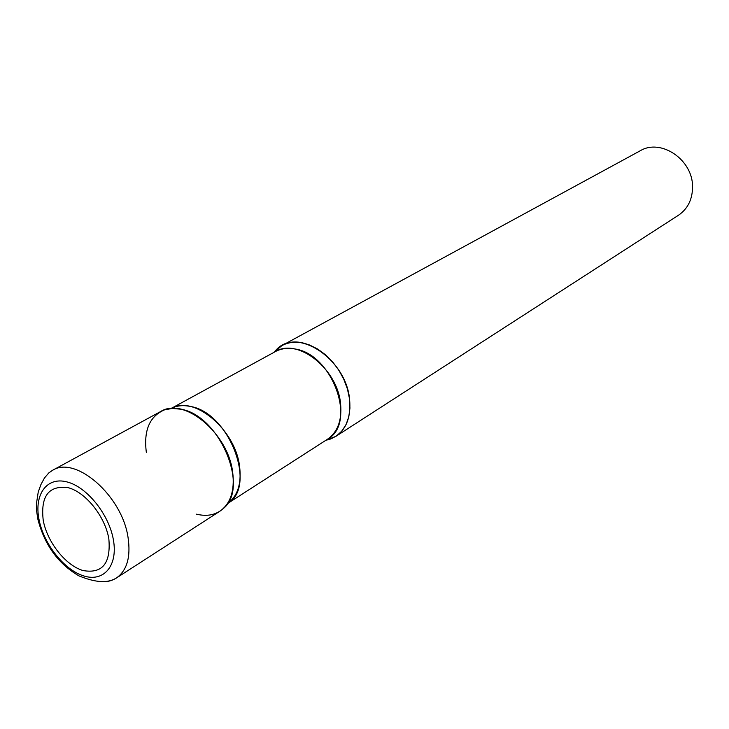 <?xml version="1.0" encoding="UTF-8"?>
<svg xmlns="http://www.w3.org/2000/svg" width="729" height="729" viewBox="0 0 729 729"><rect width="100%" height="100%" fill="white"/><g stroke="black" fill="none" stroke-linecap="round" stroke-linejoin="round"><path stroke-width="1.09" d="M108.84 538.795C110.972 563.389 102.361 573.969 83.006 570.534C65.628 565.431 47.312 542.267 43.248 520.488C40.441 496.258 48.633 485.295 67.843 487.592C85.484 491.938 105.058 516.269 108.84 538.795M52.452 470.369L48.807 472.921L44.451 477.996L40.897 484.621L38.227 492.057L36.45 503.621L36.632 511.047L37.762 518.82C44.378 544.745 58.12 563.772 79.005 575.91C100.657 584.685 110.243 581.596 116.348 578.042C126.983 570.543 130.892 557.074 128.076 537.628C122.262 495.875 75.606 455.224 52.452 470.369L160.635 411.548C184.018 396.503 228.396 433.327 232.706 472.574C234.811 490.863 230.519 503.766 219.812 511.266L116.348 578.042C110.926 581.469 104.557 582.535 97.239 581.259M273.776 352.462L276.728 349.309L273.776 352.462L281.959 345.582C305.223 330.848 346.822 363.543 349.638 399.866C351.059 416.806 346.457 428.98 335.841 436.379L325.881 440.27L330.064 439.186L325.881 440.27M281.959 345.582L640.208 150.785C660.866 138.155 692.805 159.669 692.55 186.66C692.532 199.263 687.83 208.795 678.462 215.246L335.841 436.379M232.706 472.574C234.656 488.53 231.494 500.55 223.211 508.623C250.147 487.692 219.265 414.828 180.555 409.169L172.208 408.45L164.581 409.826C188.847 399.857 228.587 435.869 232.706 472.574M349.638 399.866C351.059 420.186 344.535 433.29 330.064 439.186L336.516 435.933L341.919 431.003L346.065 424.56L348.781 416.833L349.947 408.103L349.501 398.708L347.441 389.022L343.851 379.408L338.857 370.259L332.67 361.948L325.526 354.786L317.716 349.063L309.561 344.99L301.369 342.712C291.554 341.236 283.335 343.432 276.728 349.309C297.915 326.92 346.649 359.798 349.638 399.866M146.365 452.527C143.495 430.456 149.573 416.232 164.581 409.826M196.548 514.173C207.191 516.779 216.076 514.929 223.211 508.623M38.974 519.294C34.063 494.544 46.674 476.611 66.795 481.869C86.842 486.735 109.159 514.446 113.432 540.08C117.998 565.795 103.773 582.225 84.008 576.01C64.298 570.169 43.594 543.962 38.974 519.294M171.042 408.522C193.595 394.507 235.613 429.49 239.631 466.742C241.6 484.029 237.545 496.312 227.457 503.584C257.702 487.145 229.125 412.003 189.877 406.363C182.797 404.959 176.518 405.679 171.042 408.522L275.334 351.606C297.687 337.399 337.809 369.02 340.616 404.076C342.029 420.442 337.618 432.188 327.385 439.314C357.657 423.175 332.269 353.064 294.069 348.863C287.08 347.733 280.829 348.644 275.334 351.606L276.728 349.309L275.334 351.606L171.042 408.522M327.385 439.314L330.064 439.186L327.385 439.314L227.457 503.593L327.385 439.314"/></g></svg>
